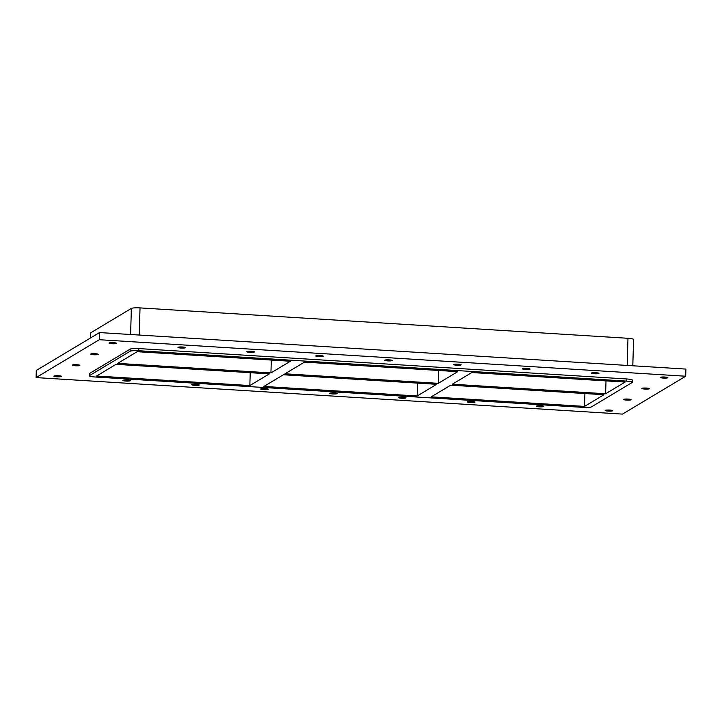 <?xml version="1.0" encoding="UTF-8"?>
<svg xmlns="http://www.w3.org/2000/svg" width="722" height="722" viewBox="0 0 722 722"><rect width="100%" height="100%" fill="white"/><g stroke="black" fill="none" stroke-linecap="round" stroke-linejoin="round"><path stroke-width="1.08" d="M646.551 388.057A3.791 0.551 1.7 0 1 649.484 388.68A3.791 0.551 1.7 0 1 644.854 389.068A3.791 0.551 1.7 0 1 641.912 388.454A3.791 0.551 1.7 0 1 646.551 388.057M628.176 399.067A3.791 0.551 1.7 0 1 631.118 399.69A3.791 0.551 1.7 0 1 626.479 400.087A3.791 0.551 1.7 0 1 623.537 399.465A3.791 0.551 1.7 0 1 628.176 399.067M76.938 364.745A3.791 0.551 1.7 0 1 79.88 365.359A3.791 0.551 1.7 0 1 75.241 365.756A3.791 0.551 1.7 0 1 72.299 365.133A3.791 0.551 1.7 0 1 76.938 364.745M95.313 353.726A3.791 0.551 1.7 0 1 98.246 354.349A3.791 0.551 1.7 0 1 93.607 354.746A3.791 0.551 1.7 0 1 90.674 354.123A3.791 0.551 1.7 0 1 95.313 353.726M540.904 405.791A3.791 0.551 1.7 0 1 543.837 406.414A3.791 0.551 1.7 0 1 539.208 406.811A3.791 0.551 1.7 0 1 536.265 406.188A3.791 0.551 1.7 0 1 540.904 405.791M471.998 401.495A3.791 0.551 1.7 0 1 474.932 402.118A3.791 0.551 1.7 0 1 470.302 402.515A3.791 0.551 1.7 0 1 467.36 401.892A3.791 0.551 1.7 0 1 471.998 401.495M403.093 397.208A3.791 0.551 1.7 0 1 406.026 397.831A3.791 0.551 1.7 0 1 401.396 398.228A3.791 0.551 1.7 0 1 398.454 397.605A3.791 0.551 1.7 0 1 403.093 397.208M334.187 392.921A3.791 0.551 1.7 0 1 337.129 393.535A3.791 0.551 1.7 0 1 332.49 393.932A3.791 0.551 1.7 0 1 329.548 393.31A3.791 0.551 1.7 0 1 334.187 392.921M265.281 388.626A3.791 0.551 1.7 0 1 268.223 389.248A3.791 0.551 1.7 0 1 263.584 389.645A3.791 0.551 1.7 0 1 260.642 389.023A3.791 0.551 1.7 0 1 265.281 388.626M196.375 384.339A3.791 0.551 1.7 0 1 199.317 384.961A3.791 0.551 1.7 0 1 194.678 385.349A3.791 0.551 1.7 0 1 191.736 384.736A3.791 0.551 1.7 0 1 196.375 384.339M127.469 380.043A3.791 0.551 1.7 0 1 130.411 380.665A3.791 0.551 1.7 0 1 125.772 381.063A3.791 0.551 1.7 0 1 122.839 380.44A3.791 0.551 1.7 0 1 127.469 380.043M182.585 347.002A3.791 0.551 1.7 0 1 185.527 347.625A3.791 0.551 1.7 0 1 180.888 348.022A3.791 0.551 1.7 0 1 177.946 347.399A3.791 0.551 1.7 0 1 182.585 347.002M251.491 351.298A3.791 0.551 1.7 0 1 254.433 351.921A3.791 0.551 1.7 0 1 249.794 352.318A3.791 0.551 1.7 0 1 246.852 351.695A3.791 0.551 1.7 0 1 251.491 351.298M320.397 355.585A3.791 0.551 1.7 0 1 323.33 356.208A3.791 0.551 1.7 0 1 318.7 356.605A3.791 0.551 1.7 0 1 315.758 355.982A3.791 0.551 1.7 0 1 320.397 355.585M389.302 359.881A3.791 0.551 1.7 0 1 392.236 360.504A3.791 0.551 1.7 0 1 387.606 360.892A3.791 0.551 1.7 0 1 384.664 360.278A3.791 0.551 1.7 0 1 389.302 359.881M458.208 364.168A3.791 0.551 1.7 0 1 461.141 364.79A3.791 0.551 1.7 0 1 456.503 365.188A3.791 0.551 1.7 0 1 453.569 364.565A3.791 0.551 1.7 0 1 458.208 364.168M527.105 368.464A3.791 0.551 1.7 0 1 530.047 369.077A3.791 0.551 1.7 0 1 525.408 369.474A3.791 0.551 1.7 0 1 522.475 368.852A3.791 0.551 1.7 0 1 527.105 368.464M596.011 372.751A3.791 0.551 1.7 0 1 598.953 373.373A3.791 0.551 1.7 0 1 594.314 373.77A3.791 0.551 1.7 0 1 591.381 373.148A3.791 0.551 1.7 0 1 596.011 372.751M113.679 342.715A3.791 0.551 1.7 0 1 116.621 343.338A3.791 0.551 1.7 0 1 111.982 343.735A3.791 0.551 1.7 0 1 109.04 343.112A3.791 0.551 1.7 0 1 113.679 342.715M58.563 375.756A3.791 0.551 1.7 0 1 61.505 376.379A3.791 0.551 1.7 0 1 56.867 376.776A3.791 0.551 1.7 0 1 53.933 376.153A3.791 0.551 1.7 0 1 58.563 375.756M609.801 410.078A3.791 0.551 1.7 0 1 612.743 410.701A3.791 0.551 1.7 0 1 608.104 411.098A3.791 0.551 1.7 0 1 605.171 410.475A3.791 0.551 1.7 0 1 609.801 410.078M664.917 377.037A3.791 0.551 1.7 0 1 667.859 377.66A3.791 0.551 1.7 0 1 663.22 378.057A3.791 0.551 1.7 0 1 660.278 377.435A3.791 0.551 1.7 0 1 664.917 377.037M685.692 376.225L99.293 339.71L99.51 332.571L685.9 369.086L685.692 376.225L622.49 414.103L36.1 377.588L36.308 370.449L99.51 332.571M99.293 339.71L36.1 377.588M89.6 373.436A7.22 1.038 -178.3 0 0 89.42 373.662L89.357 375.801A7.22 1.038 1.7 0 1 89.537 375.575L89.6 373.436L130.168 349.114L130.104 351.262A7.22 1.038 1.7 0 1 138.75 350.73L138.814 348.582A7.22 1.038 -178.3 0 0 130.168 349.114M626.777 378.969L626.714 381.117A7.22 1.038 1.7 0 1 632.31 382.299L632.373 380.151A7.22 1.038 -178.3 0 0 626.777 378.969L138.814 348.582M632.31 382.299A7.22 1.038 1.7 0 1 632.12 382.516L591.562 406.838A7.22 1.038 1.7 0 1 582.907 407.37L94.952 376.983A7.22 1.038 1.7 0 1 89.357 375.801M90.656 337.878L90.81 332.743A7.22 1.038 -178.3 0 0 90.62 332.968L90.476 337.977M626.714 381.117L138.75 350.73M90.81 332.743L131.377 308.42L130.601 334.503M130.104 351.262L89.537 375.575M116.043 364.339L269.324 373.888L249.848 385.557L96.567 376.018L116.043 364.339M283.385 374.763L436.666 384.303L417.19 395.981L263.909 386.432L283.385 374.763M450.727 385.178L603.998 394.726L584.522 406.405L431.251 396.856L450.727 385.178M137.135 351.695L290.415 361.244L270.94 372.913L117.659 363.374L137.135 351.695M304.476 362.119L457.757 371.659L438.281 383.337L285 373.788L304.476 362.119M605.614 393.761L452.342 384.212L471.818 372.534L625.09 382.082L605.614 393.761L606.002 380.891M632.797 365.774L633.582 339.466A7.22 1.038 -178.3 0 0 627.978 338.284L627.174 365.431M139.22 335.044L140.023 307.897A7.22 1.038 -178.3 0 0 131.377 308.42M250.227 372.696L249.848 385.557M417.569 383.12L417.19 395.981M584.91 393.535L584.522 406.405M271.319 360.052L270.94 372.913M438.66 370.476L438.281 383.337M140.023 307.897L627.978 338.284"/></g></svg>
